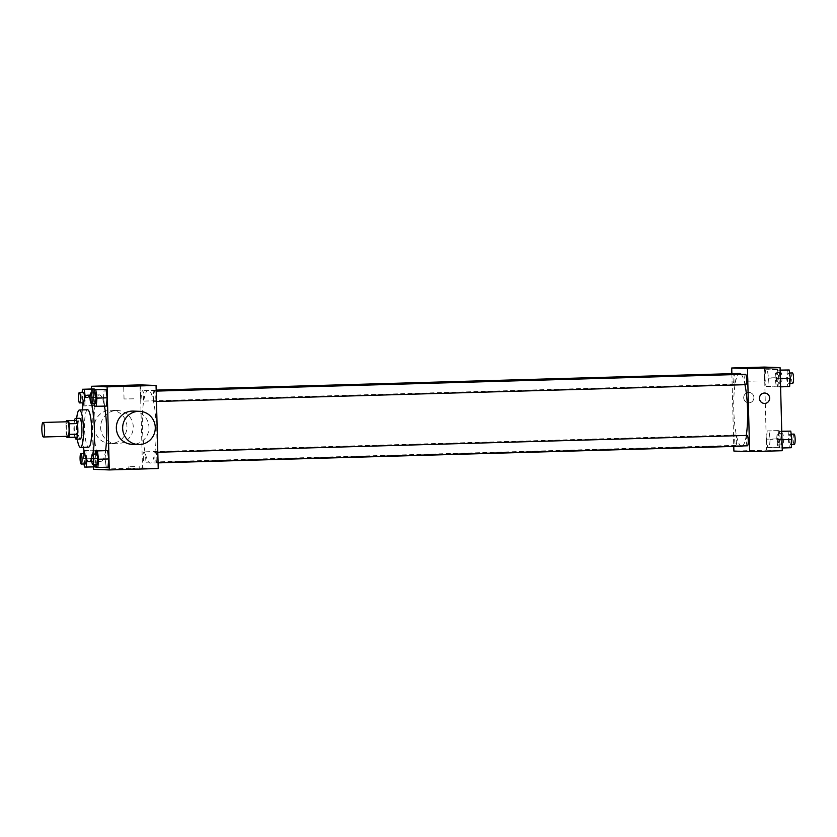 <?xml version="1.0" encoding="UTF-8"?>
<svg xmlns="http://www.w3.org/2000/svg" width="837" height="837" viewBox="0 0 837 837"><rect width="100%" height="100%" fill="white"/><g stroke="black" fill="none" stroke-linecap="round" stroke-linejoin="round"><path stroke-width="0.63" stroke-dasharray="4.18 3.14" d="M67.902 436.307A7.271 1.371 88.4 0 1 66.322 429.078A7.271 1.371 88.4 0 1 67.494 421.764M66.908 437.301L75.058 437.071A9.877 1.862 88.4 0 1 74.42 434.068L74.137 423.417L65.987 423.648A9.877 1.862 88.4 0 1 66.228 421.806M65.987 423.648L66.259 434.309A9.877 1.862 88.4 0 0 66.646 436.339M75.058 437.071L77.077 437.144M74.137 423.417A9.877 1.862 88.4 0 1 74.629 420.456M74.451 420.467A10.389 1.967 -91.6 0 0 74.932 437.207M80.206 439.069A10.389 1.967 88.4 0 1 77.967 428.68A10.389 1.967 88.4 0 1 79.641 418.301M74.42 434.068L66.259 434.309M76.701 418.385A18.696 3.536 -91.6 0 0 77.286 439.153M87.561 409.764A18.696 3.536 -91.6 0 0 84.547 428.439A18.696 3.536 -91.6 0 0 88.576 447.146M91.651 458.373A33.239 6.288 -91.6 0 0 92.792 454.093M91.515 403.34A33.239 6.288 -91.6 0 0 90.082 398.726M82.361 409.91A33.239 6.288 -91.6 0 0 83.428 447.293M105.577 450.557A33.239 6.288 88.4 0 1 101.277 461.333A33.239 6.288 88.4 0 1 101.193 461.333A33.239 6.288 88.4 0 1 94.037 428.073A33.239 6.288 88.4 0 1 99.373 394.876A33.239 6.288 88.4 0 1 104.437 406.144M93.514 458.394L94.644 466.732L96.464 466.795L97.155 458.53L96.025 450.18L94.204 450.118L93.514 458.394L94.644 466.732L96.464 466.795L97.155 458.53L96.025 450.18L94.204 450.118L93.514 458.394L83.323 458.686L84.035 463.98M82.141 392.448L81.723 397.544L91.913 397.251L92.604 388.975L91.913 397.251L93.043 405.589L94.863 405.663L95.554 397.387L94.508 389.686L95.554 397.387L85.353 397.68L85.248 396.895M91.442 389.006L93.482 466.889M95.324 454.02L94.905 459.115L105.096 458.822L105.786 450.547L105.096 458.822L106.226 467.161L108.046 467.234L96.025 467.454M93.723 392.888L93.305 397.973L103.495 397.68L104.186 389.404L103.495 397.68L104.625 406.018L106.445 406.091L94.424 406.311M140.313 384.884L142.489 467.946L93.545 469.348M142.489 467.946L158.224 468.532M135.029 468.741L128.846 468.846L135.029 468.741M156.163 426.964A36.399 6.884 88.4 0 1 150.304 463.091A36.399 6.884 88.4 0 1 142.384 426.901A36.399 6.884 88.4 0 1 148.233 390.324A36.399 6.884 88.4 0 1 156.163 426.964M143.661 395.953A5.189 0.983 88.4 0 1 142.824 401.111A5.189 0.983 88.4 0 1 141.694 395.953A5.189 0.983 88.4 0 1 142.531 390.733A5.189 0.983 88.4 0 1 143.661 395.953M145.261 457.096A5.189 0.983 88.4 0 1 144.424 462.254A5.189 0.983 88.4 0 1 143.294 457.086A5.189 0.983 88.4 0 1 144.131 451.865A5.189 0.983 88.4 0 1 145.261 457.096M156.843 457.525A5.189 0.983 88.4 0 1 156.006 462.683A5.189 0.983 88.4 0 1 154.876 457.515A5.189 0.983 88.4 0 1 155.713 452.304A5.189 0.983 88.4 0 1 156.843 457.525M153.276 396.319A5.189 0.983 -91.6 0 0 154.406 401.54A5.189 0.983 -91.6 0 0 155.243 396.319A5.189 0.983 -91.6 0 0 154.113 391.161A5.189 0.983 -91.6 0 0 153.276 396.319M100.618 427.581A16.625 16.321 92.1 0 0 116.312 443.725A16.625 16.321 92.1 0 0 133.24 427.717A16.625 16.321 92.1 0 0 117.546 410.507A16.625 16.321 92.1 0 0 100.618 427.581M133.282 411.093A16.625 16.321 -87.9 0 1 148.976 427.236A16.625 16.321 -87.9 0 1 132.047 444.311M94.319 427.341A16.625 16.321 92.1 0 0 110.013 443.484A16.625 16.321 92.1 0 0 126.942 427.487A16.625 16.321 92.1 0 0 111.248 410.266A16.625 16.321 92.1 0 0 94.319 427.341M133.753 398.82L124.043 398.977L133.753 398.82M134.966 466.648L128.793 466.753L134.966 466.648M746.269 435.449A36.399 6.884 88.4 0 1 742.503 445.943M741.708 446.215A36.399 6.884 88.4 0 1 733.787 410.025A36.399 6.884 88.4 0 1 739.636 373.438M741.268 374.401A36.399 6.884 88.4 0 1 744.961 384.685M745.516 374.285A5.189 0.983 -91.6 0 0 744.679 379.433A5.189 0.983 -91.6 0 0 745.809 384.664M736.665 440.22A5.189 0.983 88.4 0 1 735.828 445.378A5.189 0.983 88.4 0 1 734.698 440.21A5.189 0.983 88.4 0 1 735.535 434.989A5.189 0.983 88.4 0 1 736.665 440.22M747.41 445.807A5.189 0.983 88.4 0 1 746.28 440.639A5.189 0.983 88.4 0 1 747.117 435.418M735.064 379.077A5.189 0.983 88.4 0 1 734.227 384.235A5.189 0.983 88.4 0 1 733.097 379.067A5.189 0.983 88.4 0 1 733.934 373.846A5.189 0.983 88.4 0 1 735.064 379.077M731.862 373.668L733.767 446.435M764.348 367.066L766.525 450.139L733.892 451.07M766.525 450.139L782.26 450.724M759.054 450.934L752.881 451.038L759.054 450.934M765.583 369.766L764.892 378.042L766.022 386.38L767.832 386.453L768.523 378.178L767.403 369.839L765.583 369.766L764.892 378.042L766.022 386.38L767.832 386.453L768.523 378.178L767.403 369.839L765.583 369.766L775.784 369.483L775.093 377.749L776.213 386.098L778.033 386.16L778.724 377.885L777.594 369.546L775.784 369.483M778.766 431.337L778.075 439.613L779.205 447.952L781.015 448.025L781.706 439.749L780.586 431.411L778.766 431.337L778.075 439.613L779.205 447.952L781.015 448.025L781.706 439.749L780.586 431.411L778.766 431.337L781.748 431.254M767.184 430.909L766.493 439.184L767.623 447.523L769.433 447.596L770.124 439.32L769.004 430.982L767.184 430.909L766.493 439.184L767.623 447.523L769.433 447.596L770.124 439.32L769.004 430.982L767.184 430.909L777.385 430.616L776.694 438.891L777.814 447.23L779.634 447.303L780.325 439.027L779.195 430.689L777.385 430.616M777.165 370.205L776.474 378.47L777.604 386.82L779.414 386.882L780.105 378.606L778.985 370.268L777.165 370.205L776.474 378.47L777.604 386.82L779.414 386.882L780.105 378.606L778.985 370.268L777.165 370.205L780.147 370.111M743.716 397.795A5.189 5.095 92.1 0 0 748.623 402.838A5.189 5.095 92.1 0 0 753.917 397.837A5.189 5.095 92.1 0 0 749.01 392.459A5.189 5.095 92.1 0 0 743.716 397.795A5.189 5.095 92.1 0 0 748.623 402.838A5.189 5.095 92.1 0 0 753.917 397.837A5.189 5.095 92.1 0 0 749.01 392.459A5.189 5.095 92.1 0 0 743.716 397.795M764.359 403.424L764.359 403.424A5.189 5.095 -87.9 0 1 759.452 398.046A5.189 5.095 -87.9 0 1 764.746 393.045L764.746 393.045M757.788 381.013L748.069 381.17L757.788 381.013M787.366 369.912L786.665 378.188L787.795 386.527L789.615 386.589M789.469 378.293A5.189 0.983 88.4 0 1 788.632 383.44A5.189 0.983 88.4 0 1 787.502 378.282A5.189 0.983 88.4 0 1 788.339 373.061A5.189 0.983 88.4 0 1 789.469 378.293M786.665 378.188L776.474 378.47M787.795 386.527L777.604 386.82M780.586 386.851L779.414 386.882M780.147 370.236L778.985 370.268M792.712 383.325A5.189 0.983 88.4 0 1 791.582 378.167A5.189 0.983 88.4 0 1 792.419 372.946M777.887 377.853A5.189 0.983 88.4 0 1 777.05 383.011A5.189 0.983 88.4 0 1 775.92 377.853A5.189 0.983 88.4 0 1 776.757 372.632A5.189 0.983 88.4 0 1 777.887 377.853M775.093 377.749L764.892 378.042M776.213 386.098L766.022 386.38M778.033 386.16L767.832 386.453M778.724 377.885L768.523 378.178M777.594 369.546L767.403 369.839M781.967 377.738A5.189 0.983 88.4 0 1 781.13 382.896A5.189 0.983 88.4 0 1 780 377.728A5.189 0.983 88.4 0 1 780.837 372.507A5.189 0.983 88.4 0 1 781.967 377.738M788.967 431.055L788.276 439.32L789.396 447.659L791.216 447.732M791.07 439.425A5.189 0.983 88.4 0 1 790.233 444.583A5.189 0.983 88.4 0 1 789.103 439.415A5.189 0.983 88.4 0 1 789.94 434.194A5.189 0.983 88.4 0 1 791.07 439.425M788.276 439.32L778.075 439.613M789.396 447.659L779.205 447.952M782.187 447.994L781.015 448.025M781.748 431.379L780.586 431.411M794.313 444.468A5.189 0.983 88.4 0 1 793.183 439.299A5.189 0.983 88.4 0 1 794.02 434.079M779.488 438.996A5.189 0.983 88.4 0 1 778.651 444.154A5.189 0.983 88.4 0 1 777.521 438.986A5.189 0.983 88.4 0 1 778.358 433.765A5.189 0.983 88.4 0 1 779.488 438.996M776.694 438.891L766.493 439.184M777.814 447.23L767.623 447.523M779.634 447.303L769.433 447.596M780.325 439.027L770.124 439.32M779.195 430.689L769.004 430.982M783.568 438.881A5.189 0.983 88.4 0 1 782.731 444.039A5.189 0.983 88.4 0 1 781.601 438.87A5.189 0.983 88.4 0 1 782.438 433.65A5.189 0.983 88.4 0 1 783.568 438.881M93.305 397.973L94.016 403.267M95.272 403.235A5.189 0.983 88.4 0 1 94.142 398.067A5.189 0.983 88.4 0 1 94.968 392.846M103.495 397.68L104.625 406.018M81.723 397.544L82.434 402.838M91.913 397.251L93.043 405.589L82.842 405.882L84.663 405.945L85.353 397.68M84.527 398.538A5.189 0.983 88.4 0 1 83.69 402.806A5.189 0.983 88.4 0 1 82.56 397.638A5.189 0.983 88.4 0 1 83.386 392.417M93.043 405.589L84.663 405.945M94.863 405.663L95.554 397.387M94.905 459.115L95.617 464.409M96.872 464.368A5.189 0.983 88.4 0 1 95.742 459.21A5.189 0.983 88.4 0 1 96.569 453.989M105.096 458.822L106.226 467.161M86.87 459.806L85.834 450.473L84.003 450.547M83.742 453.591L83.323 458.686M85.29 463.939A5.189 0.983 88.4 0 1 84.16 458.781A5.189 0.983 88.4 0 1 84.987 453.56A5.189 0.983 88.4 0 1 86.096 458.184M94.644 466.732L84.443 467.025M96.464 466.795L95.941 466.816M97.155 458.53L86.954 458.812M96.025 450.18L85.834 450.473M94.204 450.118L84.014 450.411M99.373 394.876L90.155 395.137M101.277 461.333L91.829 461.605M117.546 410.507L111.248 410.266M116.312 443.725L110.013 443.484M140.375 398.548L140.03 385.428M124.043 398.977L123.698 385.847M128.793 466.753L128.846 468.846M139.183 466.481L139.235 468.574M156.174 390.094L148.233 390.324M158.078 462.871L150.304 463.091M154.406 401.54L156.467 401.488M154.113 391.161L156.195 391.099M735.535 434.989L144.131 451.865M735.828 445.378L144.424 462.254M157.795 452.242L155.713 452.304M158.067 462.62L156.006 462.683M733.934 373.846L142.531 390.733M734.227 384.235L142.824 401.111M764.411 380.741L764.066 367.61M748.069 381.17L747.734 368.039M789.584 373.02L788.339 373.061M789.877 383.409L788.632 383.44M780.837 372.507L776.757 372.632M781.13 382.896L777.05 383.011M791.195 434.162L789.94 434.194M791.478 444.552L790.233 444.583M782.438 433.65L778.358 433.765M782.731 444.039L778.651 444.154"/><path stroke-width="1.26" d="M44.602 429.789A7.271 1.371 88.4 0 1 43.43 436.998A7.271 1.371 88.4 0 1 41.85 429.768A7.271 1.371 88.4 0 1 43.022 422.465A7.271 1.371 88.4 0 1 44.602 429.789M43.022 422.465L67.494 421.764A7.271 1.371 88.4 0 1 69.073 429.088A7.271 1.371 88.4 0 1 67.902 436.307L43.43 436.998M66.468 420.687L76.648 420.53L66.468 420.687A9.877 1.862 88.4 0 0 66.228 421.806M76.648 420.53A9.877 1.862 88.4 0 1 77.286 423.532L77.569 434.183L69.408 434.424A9.877 1.862 88.4 0 1 68.927 437.374L66.908 437.301A9.877 1.862 88.4 0 1 66.646 436.339M69.408 434.424L69.126 423.763A9.877 1.862 88.4 0 0 68.488 420.77M77.569 434.183A9.877 1.862 88.4 0 1 77.077 437.144L68.927 437.374M77.286 423.532L69.126 423.763M74.932 437.207A10.389 1.967 -91.6 0 0 76.125 439.184A10.389 1.967 -91.6 0 0 76.146 439.184A10.389 1.967 -91.6 0 0 77.82 428.743A10.389 1.967 -91.6 0 0 75.56 418.416A10.389 1.967 -91.6 0 0 74.451 420.467M75.56 418.416L79.641 418.301A10.389 1.967 88.4 0 1 81.9 428.764A10.389 1.967 88.4 0 1 80.226 439.069A10.389 1.967 88.4 0 1 80.206 439.069M77.286 439.153A18.696 3.536 -91.6 0 0 80.425 447.376A18.696 3.536 -91.6 0 0 80.467 447.376A18.696 3.536 -91.6 0 0 83.47 428.586A18.696 3.536 -91.6 0 0 79.4 409.994A18.696 3.536 -91.6 0 0 76.701 418.385M88.576 447.146A18.696 3.536 -91.6 0 0 88.628 447.146A18.696 3.536 -91.6 0 0 91.62 428.356A18.696 3.536 -91.6 0 0 87.561 409.764L79.4 409.994M83.428 447.293A33.239 6.288 -91.6 0 0 88.963 461.679A33.239 6.288 -91.6 0 0 89.036 461.679A33.239 6.288 -91.6 0 0 91.651 458.373M92.792 454.093A33.239 6.288 -91.6 0 0 91.515 403.34M90.082 398.726A33.239 6.288 -91.6 0 0 87.142 395.221A33.239 6.288 -91.6 0 0 82.361 409.91M104.437 406.144A33.239 6.288 88.4 0 1 106.623 428.335A33.239 6.288 88.4 0 1 105.577 450.557M85.248 396.895L84.234 389.341L94.424 389.048L94.508 389.686L94.424 389.048L92.604 388.975L82.413 389.268L82.141 392.448M93.482 466.889L93.545 469.348L109.281 469.934L107.105 386.861L91.369 386.275L91.442 389.006M95.617 464.409L96.025 467.454L108.046 467.234L108.737 458.958L107.607 450.62L95.596 450.84L95.324 454.02M94.016 403.267L94.424 406.311L106.445 406.091L107.136 397.816L106.006 389.477L93.995 389.697L93.723 392.888M91.369 386.275L140.313 384.884L156.048 385.459L158.224 468.532L109.281 469.934M156.048 385.459L107.105 386.861M133.418 385.69L123.698 385.847L133.418 385.69M138.346 444.541L132.047 444.311A16.625 16.321 -87.9 0 1 116.353 427.09A16.625 16.321 -87.9 0 1 133.282 411.093L139.58 411.323A16.625 16.321 -87.9 0 1 155.274 427.466A16.625 16.321 -87.9 0 1 138.346 444.541A16.625 16.321 -87.9 0 1 122.652 427.33A16.625 16.321 -87.9 0 1 139.58 411.323M744.961 384.685A36.399 6.884 88.4 0 1 747.567 410.088A36.399 6.884 88.4 0 1 746.269 435.449M742.503 445.943A36.399 6.884 88.4 0 1 741.708 446.215L158.078 462.871M156.174 390.094L739.636 373.438A36.399 6.884 88.4 0 1 741.268 374.401M156.467 401.488L745.809 384.664A5.189 0.983 -91.6 0 0 746.646 379.443A5.189 0.983 -91.6 0 0 745.516 374.285L156.195 391.099M157.795 452.242L747.117 435.418A5.189 0.983 88.4 0 1 748.247 440.649A5.189 0.983 88.4 0 1 747.41 445.807L158.067 462.62M733.767 446.435L733.892 451.07L749.628 451.656L747.451 368.583L731.716 367.998L731.862 373.668M731.716 367.998L764.348 367.066L780.084 367.652L782.26 450.724L749.628 451.656M780.084 367.652L747.451 368.583M757.443 367.882L747.734 368.039L757.443 367.882M764.746 393.045A5.189 5.095 -87.9 0 1 769.653 398.088A5.189 5.095 -87.9 0 1 764.359 403.424A5.189 5.095 -87.9 0 1 759.462 398.046A5.189 5.095 -87.9 0 1 764.746 393.045A5.189 5.095 -87.9 0 1 769.653 398.088A5.189 5.095 -87.9 0 1 764.359 403.424M780.586 386.851L789.615 386.589L790.306 378.314L789.176 369.975L780.147 370.111M790.306 378.314L780.366 378.606M789.176 369.975L780.147 370.236M789.584 373.02L792.419 372.946A5.189 0.983 88.4 0 1 793.549 378.167A5.189 0.983 88.4 0 1 792.712 383.325L789.877 383.409M782.187 447.994L791.216 447.732L791.907 439.456L790.777 431.118L781.748 431.254M791.907 439.456L781.967 439.739M790.777 431.118L781.748 431.379M791.195 434.162L794.02 434.079A5.189 0.983 88.4 0 1 795.15 439.31A5.189 0.983 88.4 0 1 794.313 444.468L791.478 444.552M96.245 406.384L96.935 398.109L95.805 389.77L93.995 389.697M90.888 392.961L94.968 392.846A5.189 0.983 88.4 0 1 96.098 398.077A5.189 0.983 88.4 0 1 95.272 403.235L91.191 403.35A5.189 0.983 88.4 0 1 90.061 398.182A5.189 0.983 88.4 0 1 90.888 392.961A5.189 0.983 88.4 0 1 92.028 398.192A5.189 0.983 88.4 0 1 91.191 403.35M106.445 406.091L107.136 397.816L96.935 398.109M107.136 397.816L106.006 389.477L95.805 389.77M106.006 389.477L104.186 389.404M82.434 402.838L82.853 405.882M84.234 389.341L82.413 389.268M79.306 392.532A5.189 0.983 88.4 0 1 80.446 397.763A5.189 0.983 88.4 0 1 79.609 402.921A5.189 0.983 88.4 0 1 78.479 397.753A5.189 0.983 88.4 0 1 79.306 392.532L83.386 392.417A5.189 0.983 88.4 0 1 84.516 397.648A5.189 0.983 88.4 0 1 84.527 398.538M94.424 389.048L92.604 388.975M97.845 467.517L98.536 459.251L97.406 450.902L95.596 450.84M92.489 454.104L96.569 453.989A5.189 0.983 88.4 0 1 97.699 459.22A5.189 0.983 88.4 0 1 96.872 464.368L92.792 464.493A5.189 0.983 88.4 0 1 91.662 459.325A5.189 0.983 88.4 0 1 92.489 454.104A5.189 0.983 88.4 0 1 93.629 459.335A5.189 0.983 88.4 0 1 92.792 464.493M108.046 467.234L108.737 458.958L98.536 459.251M108.737 458.958L107.607 450.62L97.406 450.902M107.607 450.62L105.786 450.547M84.035 463.98L84.443 467.025L86.263 467.088L86.87 459.806M84.003 450.547L83.742 453.591M86.096 458.184A5.189 0.983 88.4 0 1 86.117 458.781A5.189 0.983 88.4 0 1 85.29 463.939L81.21 464.054A5.189 0.983 88.4 0 1 80.08 458.896A5.189 0.983 88.4 0 1 80.907 453.675A5.189 0.983 88.4 0 1 82.047 458.906A5.189 0.983 88.4 0 1 81.21 464.054M95.941 466.816L86.263 467.088M80.226 439.069L76.146 439.184M88.628 447.146L80.467 447.376M90.155 395.137L87.142 395.221M91.829 461.605L89.036 461.679M83.386 402.806L79.609 402.921M84.663 453.57L80.907 453.675"/></g></svg>

